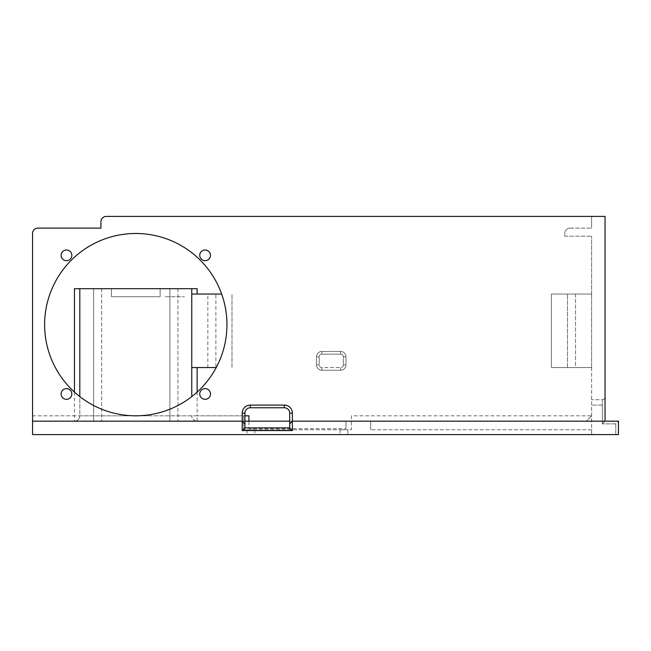 <?xml version="1.0" encoding="UTF-8"?>
<svg xmlns="http://www.w3.org/2000/svg" width="651" height="651" viewBox="0 0 651 651"><rect width="100%" height="100%" fill="white"/><g stroke="black" fill="none" stroke-linecap="round" stroke-linejoin="round"><path stroke-width="0.49" stroke-dasharray="3.25 2.44" d="M551.413 294.04L591.637 294.04L551.413 294.04L551.413 367.555L551.413 294.04L591.637 294.04L551.413 294.04L551.413 367.555L591.637 367.555L591.637 294.04L591.637 367.555L551.413 367.555L591.637 367.555L551.413 367.555L551.413 294.04M575.549 294.04L575.549 367.555L567.501 367.555L575.549 367.555L567.501 367.555L575.549 367.555L575.549 294.04L567.501 294.04L575.549 294.04M216.23 367.555L191.76 367.555L191.76 294.04L221.665 294.04M215.896 367.555L207.848 367.555L215.896 367.555L215.896 294.04L207.848 294.04L215.896 294.04M231.984 367.555L231.984 294.04L231.984 367.555M191.76 288.678L191.76 294.04M191.76 367.555L191.76 396.614M591.637 294.04L591.637 236.158L591.637 294.04M591.637 367.555L591.637 434.591L618.45 434.591L591.637 434.591L591.637 429.766L370.679 429.766L591.637 429.766L591.637 367.555M570.186 228.119A5.363 5.363 0 0 0 564.824 233.481A5.363 5.363 0 0 1 570.186 228.119L591.637 228.119L570.186 228.119M564.824 236.158L591.637 236.158L564.824 236.158L564.824 233.481L564.824 236.158M244.906 415.818L197.123 415.818L197.123 392.097M248.926 415.818L248.926 428.692L345.998 428.692L248.926 428.692L248.926 421.181L197.123 421.181C193.876 420.855 192.086 419.073 191.76 415.818A5.363 5.363 0 0 0 197.123 421.181L74.45 421.181A5.363 5.363 0 0 0 79.813 415.818L79.813 288.678M591.637 415.818L586.274 421.181L351.361 421.181L351.361 415.818L591.637 415.818L586.274 421.181L345.998 421.181L345.998 428.692L345.998 421.181L248.926 421.181M370.679 421.181L370.679 429.766L370.679 421.181M591.637 216.409L591.637 228.119L591.637 216.409L106.292 216.409A5.363 5.363 0 0 0 100.929 221.771A5.363 5.363 0 0 1 106.292 216.409A5.363 5.363 0 0 0 100.929 221.771L100.929 228.119L100.929 221.771M74.45 392.097L74.45 415.818L32.55 415.818L32.55 233.481A5.363 5.363 0 0 1 37.913 228.119A5.363 5.363 0 0 0 32.55 233.481A5.363 5.363 0 0 1 37.913 228.119L100.929 228.119L37.913 228.119M74.45 288.678L197.123 288.678M242.221 421.181L32.55 421.181L32.55 233.481M32.55 415.818L135.782 415.818A91.173 91.173 0 0 0 226.955 324.646A91.173 91.173 0 0 0 135.782 233.481A91.173 91.173 0 0 0 44.618 324.646A91.173 91.173 0 0 0 135.782 415.818L243.564 415.818L243.564 421.181L32.55 421.181L618.45 421.181L618.45 434.591L618.45 421.181L605.039 421.181L605.039 397.045A2.685 2.685 0 0 1 602.362 399.73L602.362 405.093L602.362 399.73L591.637 399.73L602.362 399.73A2.685 2.685 0 0 0 605.039 397.045L605.039 421.181L602.362 423.866L602.362 405.093L602.362 423.866L605.039 421.181L618.45 421.181L615.765 423.866L602.362 423.866L615.765 423.866L615.765 434.591L615.765 423.866L618.45 421.181L618.45 434.591L32.55 434.591L32.55 421.181L605.039 421.181L292.364 421.181M605.039 421.181L605.039 216.409L106.292 216.409M199.743 393.961A5.363 5.363 0 0 0 207.783 398.607A5.363 5.363 0 0 0 207.783 389.322A5.363 5.363 0 0 0 199.743 393.961M61.104 255.33A5.363 5.363 0 0 0 69.152 259.977A5.363 5.363 0 0 0 69.152 250.692A5.363 5.363 0 0 0 61.104 255.33M199.743 255.33A5.363 5.363 0 0 0 207.783 259.977A5.363 5.363 0 0 0 207.783 250.692A5.363 5.363 0 0 0 199.743 255.33M61.104 393.961A5.363 5.363 0 0 0 69.152 398.607A5.363 5.363 0 0 0 69.152 389.322A5.363 5.363 0 0 0 61.104 393.961M351.361 415.818L351.361 429.766L289.687 429.766L289.687 413.141A5.363 5.363 0 0 0 284.324 407.77L250.269 407.77A5.363 5.363 0 0 0 244.906 413.141L244.906 429.766L243.564 429.766L351.361 429.766L351.361 421.181L243.564 421.181L243.564 429.766L243.564 415.818M340.099 434.591L347.87 434.591L340.099 434.591L347.87 434.591L340.099 434.591L340.099 429.766L347.87 429.766L340.099 429.766L340.099 434.591M247.055 434.591L254.826 434.591L247.055 434.591L247.055 429.766L254.826 429.766L247.055 429.766M169.911 288.678L169.911 421.181L177.951 421.181L169.911 421.181L177.951 421.181L169.911 421.181L177.951 421.181L169.911 421.181L177.951 421.181L169.911 421.181L177.951 421.181L169.911 421.181L177.951 421.181L169.911 421.181L177.951 421.181L169.911 421.181L177.951 421.181L169.911 421.181L169.911 288.678L177.951 288.678L169.911 288.678L177.951 288.678L169.911 288.678L169.911 421.181L169.911 288.678L177.951 288.678L169.911 288.678L177.951 288.678L169.911 288.678L169.911 421.181L169.911 288.678L177.951 288.678L169.911 288.678L177.951 288.678L169.911 288.678L169.911 421.181L169.911 288.678L177.951 288.678L169.911 288.678M93.622 421.181L101.662 421.181L93.622 421.181L101.662 421.181L93.622 421.181L101.662 421.181L93.622 421.181L101.662 421.181L93.622 421.181L101.662 421.181L93.622 421.181L101.662 421.181L93.622 421.181L101.662 421.181L93.622 421.181L101.662 421.181L93.622 421.181L93.622 288.678L101.662 288.678L93.622 288.678L93.622 421.181L93.622 288.678L101.662 288.678L93.622 288.678L101.662 288.678L93.622 288.678L93.622 421.181L93.622 288.678L101.662 288.678L93.622 288.678L101.662 288.678L93.622 288.678L93.622 421.181L93.622 288.678L101.662 288.678L93.622 288.678L101.662 288.678L93.622 288.678L93.622 421.181M93.622 288.678L101.662 288.678L93.622 288.678M244.906 427.886L289.687 427.886M289.687 421.181L244.906 421.181L244.906 429.766L289.687 429.766L289.687 421.181M343.313 364.869A2.685 2.685 0 0 1 340.636 367.555A2.685 2.685 0 0 0 343.313 364.869L343.313 356.829A2.685 2.685 0 0 0 340.636 354.144A2.685 2.685 0 0 1 343.313 356.829L343.313 364.869L345.998 364.869L345.998 356.829A5.363 5.363 0 0 0 340.636 351.467L321.863 351.467A5.363 5.363 0 0 0 316.5 356.829L316.5 364.869A5.363 5.363 0 0 0 321.863 370.232L340.636 370.232A5.363 5.363 0 0 0 345.998 364.869A5.363 5.363 0 0 1 340.636 370.232L321.863 370.232A5.363 5.363 0 0 1 316.5 364.869L316.5 356.829A5.363 5.363 0 0 1 321.863 351.467L340.636 351.467A5.363 5.363 0 0 1 345.998 356.829L345.998 364.869L343.313 364.869M321.863 367.555A2.685 2.685 0 0 1 319.185 364.869A2.685 2.685 0 0 0 321.863 367.555L340.636 367.555L321.863 367.555L321.863 370.232L321.863 367.555M319.185 356.829A2.685 2.685 0 0 1 321.863 354.144L340.636 354.144L321.863 354.144A2.685 2.685 0 0 0 319.185 356.829L319.185 364.869L319.185 356.829L316.5 356.829L319.185 356.829M32.55 421.181L74.45 421.181L74.45 415.818L79.813 415.818C79.487 419.073 77.697 420.855 74.45 421.181M197.123 421.181L197.123 415.818L79.813 415.818L79.813 396.614M340.099 429.766L347.87 429.766L340.099 429.766M160.122 288.678L160.122 296.718L111.451 296.718L160.122 296.718L111.451 296.718L160.122 296.718L111.451 296.718L160.122 296.718L111.451 296.718L160.122 296.718L111.451 296.718L111.451 288.678L160.122 288.678L160.122 296.718L111.451 296.718L111.451 288.678L160.122 288.678L111.451 288.678L111.451 296.718L111.451 288.678L160.122 288.678L160.122 296.718L111.451 296.718L111.451 288.678L111.451 296.718L111.451 288.678L160.122 288.678L160.122 296.718L111.451 296.718L111.451 288.678L160.122 288.678L160.122 296.718L160.122 288.678L111.451 288.678L160.122 288.678L160.122 296.718L160.122 288.678M126.872 296.718L118.287 296.718L126.872 296.718M153.685 296.718L145.108 296.718L153.685 296.718M126.465 296.718L117.888 296.718L126.465 296.718M153.286 296.718L144.701 296.718L153.286 296.718M165.256 296.718L184.477 296.718L165.256 296.718M602.362 405.093L591.637 405.093L602.362 405.093M602.362 399.73A2.685 2.685 0 0 0 605.039 397.045M340.636 370.232L340.636 367.555L340.636 370.232M316.5 364.869L319.185 364.869L316.5 364.869M340.636 354.144L340.636 351.467L340.636 354.144M345.998 356.829L343.313 356.829L345.998 356.829M321.863 351.467L321.863 354.144L321.863 351.467M567.501 367.555L567.501 294.04L567.501 367.555M207.848 367.555L207.848 294.04M177.951 288.678L177.951 421.181L177.951 288.678M101.662 288.678L101.662 421.181L101.662 288.678M347.87 429.766L347.87 434.591L347.87 429.766M254.826 429.766L254.826 434.591"/><path stroke-width="0.98" d="M191.76 367.555L216.23 367.555M221.665 294.04L191.76 294.04M191.76 396.614L191.76 288.678L197.123 288.678L197.123 294.04M197.123 392.097L197.123 367.555M248.926 421.181L248.926 415.818L244.906 415.818M100.929 221.771L100.929 228.119L100.929 221.771A5.363 5.363 0 0 1 106.292 216.409L591.637 216.409M37.913 228.119L100.929 228.119L37.913 228.119A5.363 5.363 0 0 0 32.55 233.481L32.55 415.818M79.813 396.614L79.813 288.678L74.45 288.678L74.45 392.097M32.55 421.181L242.221 421.181L242.221 430.563L244.906 427.886L244.906 423.866L242.221 421.181L244.906 423.866L244.906 413.141A5.363 5.363 0 0 1 250.269 407.77L284.324 407.77A5.363 5.363 0 0 1 289.687 413.141L289.687 423.866L292.364 421.181L618.45 421.181L618.45 434.591L32.55 434.591L32.55 233.481M605.039 421.181L605.039 216.409L106.292 216.409M61.104 393.961A5.363 5.363 0 0 1 69.152 389.322A5.363 5.363 0 0 1 69.152 398.607A5.363 5.363 0 0 1 61.104 393.961M199.743 255.33A5.363 5.363 0 0 1 207.783 250.692A5.363 5.363 0 0 1 207.783 259.977A5.363 5.363 0 0 1 199.743 255.33M44.618 324.646A91.173 91.173 0 0 1 181.369 245.696A91.173 91.173 0 0 1 181.369 403.604A91.173 91.173 0 0 1 44.618 324.646M61.104 255.33A5.363 5.363 0 0 1 69.152 250.692A5.363 5.363 0 0 1 69.152 259.977A5.363 5.363 0 0 1 61.104 255.33M199.743 393.961A5.363 5.363 0 0 1 207.783 389.322A5.363 5.363 0 0 1 207.783 398.607A5.363 5.363 0 0 1 199.743 393.961M292.364 421.181L289.687 423.866L289.687 427.886L292.364 430.563L292.364 413.141A8.048 8.048 0 0 0 284.324 405.093L250.269 405.093A8.048 8.048 0 0 0 242.221 413.141L242.221 421.181M289.687 427.886L244.906 427.886L244.906 421.181L289.687 421.181L289.687 427.886M79.813 288.678L191.76 288.678M242.221 430.563L292.364 430.563M244.906 413.141L242.221 413.141M250.269 407.77L250.269 405.093M284.324 407.77L284.324 405.093M289.687 413.141L292.364 413.141"/></g></svg>
